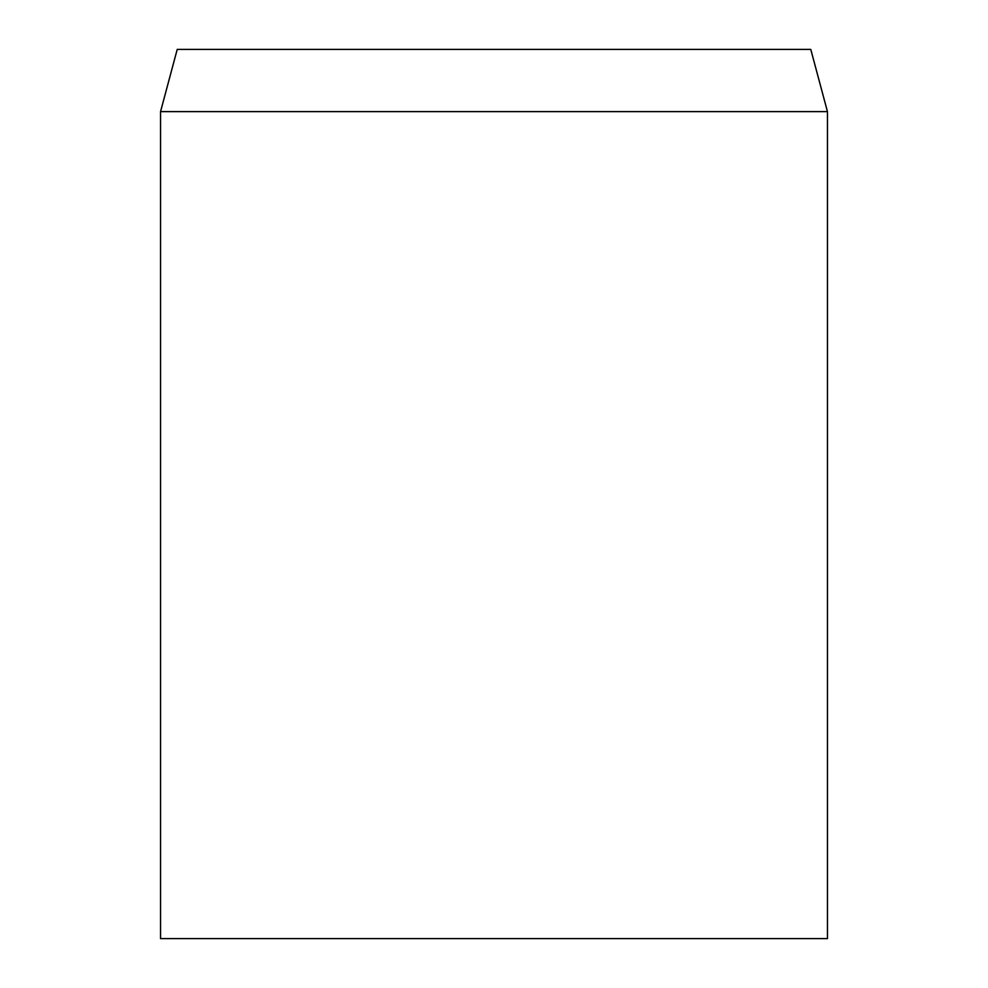 <?xml version="1.0" encoding="UTF-8"?>
<svg xmlns="http://www.w3.org/2000/svg" width="988" height="988" viewBox="0 0 988 988"><rect width="100%" height="100%" fill="white"/><g stroke="black" fill="none" stroke-linecap="round" stroke-linejoin="round"><path stroke-width="1.48" d="M494 111.619L160.55 111.619L160.55 938.6L827.45 938.6L827.45 111.619L494 111.619M827.45 111.619L810.778 49.4L177.223 49.4L160.55 111.619"/></g></svg>
